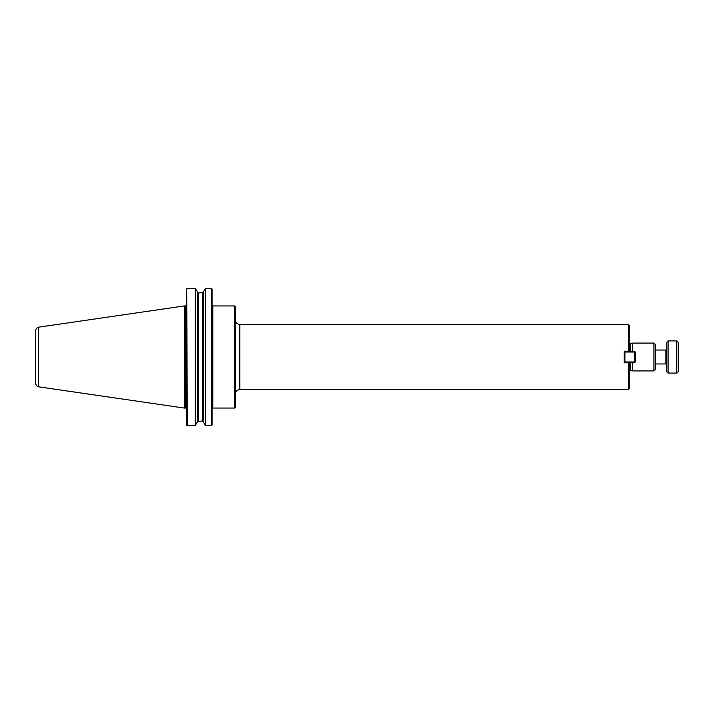 <?xml version="1.0" encoding="UTF-8"?>
<svg xmlns="http://www.w3.org/2000/svg" width="714" height="714" viewBox="0 0 714 714"><rect width="100%" height="100%" fill="white"/><g stroke="black" fill="none" stroke-linecap="round" stroke-linejoin="round"><path stroke-width="1.07" d="M212.129 408.595L212.861 408.051L212.861 305.949L212.129 305.217M212.861 305.949L234.674 305.949L234.674 408.051L212.861 408.051M629.775 362.703L628.311 362.801L628.311 389.576L239.788 389.576C237.128 389.835 235.665 391.299 235.406 393.958M628.311 389.576L629.775 388.113L629.775 362.801L624.214 362.801L624.214 351.199L629.775 351.199L628.311 351.199L628.311 324.424L239.788 324.424L239.788 389.576M628.311 324.424L629.775 325.887L629.775 351.297M624.214 351.199L624.214 352.029L624.946 351.297L624.946 352.029L624.214 352.029M655.39 366.505L655.39 347.495M632.693 351.297L632.693 343.077L653.926 343.077L655.39 344.541L655.39 369.459L653.926 370.923L632.693 370.923L632.693 362.703M234.674 305.949L235.406 306.681L235.406 407.319L234.674 408.051M632.693 370.557L630.507 370.557L629.775 371.289M195.261 425.553L197.689 421.385L202.544 421.001L202.544 292.999L205.605 288.447L211.398 288.447L212.129 289.215L212.129 424.785L211.398 425.553L205.605 425.553L202.544 421.001L203.178 421.385L203.178 292.615L198.322 292.999L195.261 288.447L195.261 425.553L187.166 425.553L186.434 424.785L186.818 425.285M211.398 288.447L211.398 425.553M195.261 288.447L187.166 288.447L195.261 288.447M186.434 289.215L186.434 424.785M211.746 425.285L212.129 424.785M212.129 289.215L211.746 288.715M198.322 421.001L197.689 421.385L197.689 292.615L198.322 292.999L198.322 421.001M186.818 288.715L187.166 425.553M205.605 288.447L205.605 425.553M35.7 330.769L35.7 383.231C35.825 385.114 36.798 386.301 38.61 386.809L38.61 327.19C36.798 327.699 35.825 328.886 35.7 330.769M38.61 327.182L184.248 305.949L184.248 408.051L38.61 386.818M184.248 305.949L185.702 305.949L185.702 408.051L184.248 408.051M634.594 351.297L635.326 352.029L634.594 352.029L634.594 351.297L624.946 351.297M634.594 361.971L635.326 361.971L634.594 362.703L634.594 361.971L624.946 361.971L624.946 362.703L624.214 361.971L624.946 361.971L624.946 352.029L634.594 352.029L634.594 361.971M624.946 362.703L634.594 362.703M635.326 361.971L635.326 352.029M668.072 340.917L676.836 340.917L676.836 373.083L668.072 373.083L666.608 371.619L666.608 342.381L668.072 340.917L668.072 373.083M676.836 340.917L678.3 342.381L678.3 371.619L676.836 373.083M655.39 350.038L665.876 350.038L665.876 363.962L655.39 363.962M653.926 343.077L653.926 370.923M630.507 362.703L630.507 370.557M629.775 342.711L630.507 343.443L630.507 351.297M239.788 324.424C237.128 324.165 235.665 322.701 235.406 320.042M630.507 343.443L632.693 343.443M185.702 408.051L186.434 408.783M185.702 305.949L186.434 305.217M665.876 363.962L666.608 364.693M665.876 350.038L666.608 349.307"/></g></svg>
